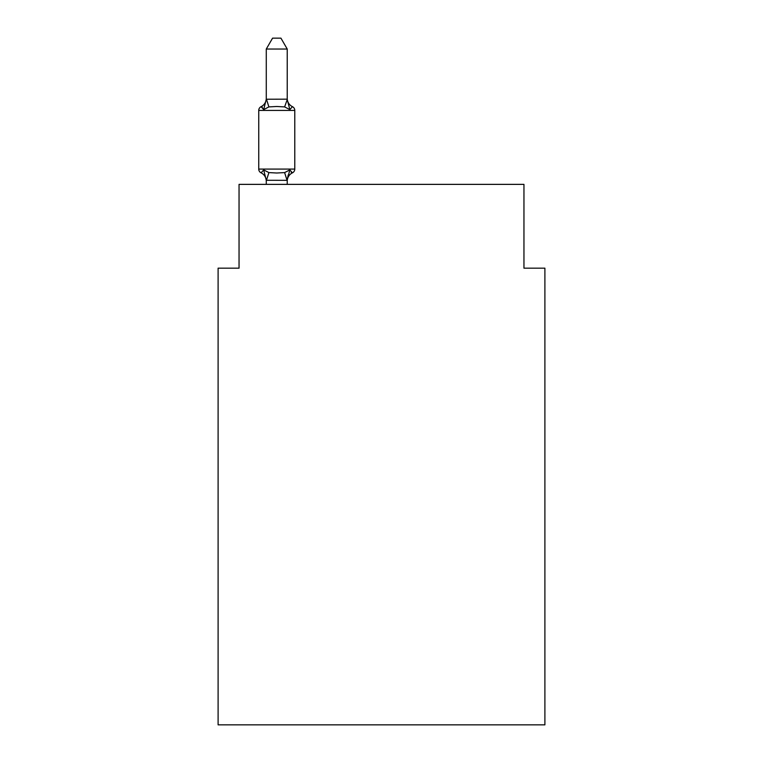 <?xml version="1.0" encoding="UTF-8"?>
<svg xmlns="http://www.w3.org/2000/svg" width="763" height="763" viewBox="0 0 763 763"><rect width="100%" height="100%" fill="white"/><g stroke="black" fill="none" stroke-linecap="round" stroke-linejoin="round"><path stroke-width="1.14" d="M544.896 724.85L544.896 268.166L523.952 268.166L523.952 184.369L239.048 184.369L239.048 268.166L218.104 268.166L218.104 724.85L544.896 724.85M289.845 169.901L292.42 172.848A4.187 4.187 0 0 0 294.776 169.081L294.776 110.425L294.776 169.081A4.187 4.187 0 0 1 292.42 172.848L289.845 169.901L292.42 172.848L289.845 169.901L292.42 172.848L289.845 169.901L292.42 172.848L289.845 169.901L292.42 172.848L289.845 169.901L292.42 172.848L289.845 169.901L292.42 172.848L289.845 169.901L292.42 172.848L289.845 169.901L292.42 172.848L289.845 169.901L292.42 172.848L289.845 169.901L292.42 172.848L289.845 169.901L292.42 172.848L289.845 169.901L292.42 172.848L289.845 169.901L292.42 172.848L289.845 169.901L292.42 172.848L289.845 169.901L292.42 172.848L289.845 169.901L292.42 172.848L289.845 169.901L292.42 172.848L289.845 169.901L292.42 172.848L289.845 169.901L292.42 172.848L289.845 169.901L292.42 172.848L289.845 169.901L287.06 180.326L266.277 180.278L263.664 169.901L261.099 172.848A4.187 4.187 0 0 1 258.743 169.081A4.187 4.187 0 0 0 261.099 172.848A4.187 4.187 0 0 1 258.743 169.081A4.187 4.187 0 0 0 261.099 172.848A4.187 4.187 0 0 1 258.743 169.081A4.187 4.187 0 0 0 261.099 172.848A4.187 4.187 0 0 1 258.743 169.081A4.187 4.187 0 0 0 261.099 172.848A4.187 4.187 0 0 1 258.743 169.081A4.187 4.187 0 0 0 261.099 172.848A4.187 4.187 0 0 1 258.743 169.081A4.187 4.187 0 0 0 261.099 172.848A4.187 4.187 0 0 1 258.743 169.081A4.187 4.187 0 0 0 261.099 172.848A4.187 4.187 0 0 1 258.743 169.081A4.187 4.187 0 0 0 261.099 172.848A4.187 4.187 0 0 1 258.743 169.081A4.187 4.187 0 0 0 261.099 172.848A4.187 4.187 0 0 1 258.743 169.081A4.187 4.187 0 0 0 261.099 172.848A4.187 4.187 0 0 1 258.743 169.081A4.187 4.187 0 0 0 261.099 172.848A4.187 4.187 0 0 1 258.743 169.081A4.187 4.187 0 0 0 261.099 172.848A4.187 4.187 0 0 1 258.743 169.081A4.187 4.187 0 0 0 261.099 172.848A4.187 4.187 0 0 1 258.743 169.081A4.187 4.187 0 0 0 261.099 172.848A4.187 4.187 0 0 1 258.743 169.081A4.187 4.187 0 0 0 261.099 172.848A4.187 4.187 0 0 1 258.743 169.081A4.187 4.187 0 0 0 261.099 172.848A4.187 4.187 0 0 1 258.743 169.081A4.187 4.187 0 0 0 261.099 172.848A4.187 4.187 0 0 1 258.743 169.081A4.187 4.187 0 0 0 261.099 172.848A4.187 4.187 0 0 1 258.743 169.081A4.187 4.187 0 0 0 261.099 172.848A4.187 4.187 0 0 1 258.743 169.081A4.187 4.187 0 0 0 261.099 172.848A4.187 4.187 0 0 1 258.743 169.081A4.187 4.187 0 0 0 261.099 172.848L263.664 169.901L261.099 172.848A4.187 4.187 0 0 1 258.743 169.081A4.187 4.187 0 0 0 261.099 172.848L263.664 169.901L261.099 172.848A4.187 4.187 0 0 1 258.743 169.081A4.187 4.187 0 0 0 261.099 172.848L263.664 169.901L261.099 172.848A4.187 4.187 0 0 1 258.743 169.081A4.187 4.187 0 0 0 261.099 172.848A4.187 4.187 0 0 1 258.743 169.081A4.187 4.187 0 0 0 261.099 172.848L263.664 169.901L261.099 172.848A4.187 4.187 0 0 1 258.743 169.081A4.187 4.187 0 0 0 261.099 172.848L263.664 169.901L261.099 172.848A4.187 4.187 0 0 1 258.743 169.081A4.187 4.187 0 0 0 261.099 172.848L263.664 169.901L261.099 172.848A4.187 4.187 0 0 1 258.743 169.081A4.187 4.187 0 0 0 261.099 172.848L263.664 169.901L261.099 172.848A4.187 4.187 0 0 1 258.743 169.081A4.187 4.187 0 0 0 261.099 172.848L263.664 169.901L261.099 172.848A4.187 4.187 0 0 1 258.743 169.081A4.187 4.187 0 0 0 261.099 172.848A4.187 4.187 0 0 1 258.743 169.081A4.187 4.187 0 0 0 261.099 172.848L263.664 169.901L261.099 172.848A4.187 4.187 0 0 1 258.743 169.081A4.187 4.187 0 0 0 261.099 172.848L263.664 169.901L261.099 172.848A4.187 4.187 0 0 1 258.743 169.081A4.187 4.187 0 0 0 261.099 172.848L263.664 169.901L261.099 172.848A4.187 4.187 0 0 1 258.743 169.081A4.187 4.187 0 0 0 261.099 172.848L263.664 169.901L261.099 172.848A4.187 4.187 0 0 1 258.743 169.081A4.187 4.187 0 0 0 261.099 172.848L263.664 169.901L261.099 172.848A4.187 4.187 0 0 1 258.743 169.081A4.187 4.187 0 0 0 261.099 172.848A4.187 4.187 0 0 1 258.743 169.081A4.187 4.187 0 0 0 261.099 172.848L263.664 169.901L261.099 172.848A4.187 4.187 0 0 1 258.743 169.081A4.187 4.187 0 0 0 261.099 172.848L263.664 169.901L261.099 172.848A4.187 4.187 0 0 1 258.743 169.081A4.187 4.187 0 0 0 261.099 172.848L263.664 169.901L261.099 172.848A4.187 4.187 0 0 1 258.743 169.081A4.187 4.187 0 0 0 261.099 172.848L263.664 169.901L261.099 172.848A4.187 4.187 0 0 1 258.743 169.081A4.187 4.187 0 0 0 261.099 172.848A4.187 4.187 0 0 1 258.743 169.081A4.187 4.187 0 0 0 261.099 172.848L263.664 169.901L261.099 172.848L263.664 169.901L261.099 172.848L263.664 169.901L261.099 172.848L263.664 169.901L261.099 172.848L263.664 169.901L261.099 172.848L263.664 169.901L261.099 172.848L263.664 169.901L261.099 172.848L263.664 169.901L261.099 172.848L263.664 169.901L261.099 172.848L263.664 169.901L261.099 172.848L263.664 169.901L261.099 172.848L263.664 169.901L261.099 172.848L263.664 169.901L268.9 172.591L276.759 173.01L284.618 172.591L289.845 169.901L292.42 172.848A4.187 4.187 0 0 0 294.776 169.081A4.187 4.187 0 0 1 292.42 172.848L291.218 172.276L292.42 172.848A4.187 4.187 0 0 0 294.776 169.081A4.187 4.187 0 0 1 292.42 172.848A4.187 4.187 0 0 0 294.776 169.081A4.187 4.187 0 0 1 292.42 172.848L291.218 172.276L292.42 172.848A4.187 4.187 0 0 0 294.776 169.081A4.187 4.187 0 0 1 292.42 172.848A4.187 4.187 0 0 0 294.776 169.081A4.187 4.187 0 0 1 292.42 172.848L291.218 172.276L292.42 172.848A4.187 4.187 0 0 0 294.776 169.081A4.187 4.187 0 0 1 292.42 172.848A4.187 4.187 0 0 0 294.776 169.081A4.187 4.187 0 0 1 292.42 172.848L291.218 172.276L292.42 172.848A4.187 4.187 0 0 0 294.776 169.081A4.187 4.187 0 0 1 292.42 172.848A4.187 4.187 0 0 0 294.776 169.081A4.187 4.187 0 0 1 292.42 172.848L291.218 172.276L292.42 172.848A4.187 4.187 0 0 0 294.776 169.081A4.187 4.187 0 0 1 292.42 172.848A4.187 4.187 0 0 0 294.776 169.081A4.187 4.187 0 0 1 292.42 172.848L291.218 172.276L292.42 172.848A4.187 4.187 0 0 0 294.776 169.081A4.187 4.187 0 0 1 292.42 172.848A4.187 4.187 0 0 0 294.776 169.081A4.187 4.187 0 0 1 292.42 172.848L291.218 172.276L292.42 172.848A4.187 4.187 0 0 0 294.776 169.081A4.187 4.187 0 0 1 292.42 172.848A4.187 4.187 0 0 0 294.776 169.081A4.187 4.187 0 0 1 292.42 172.848L291.218 172.276L292.42 172.848A4.187 4.187 0 0 0 294.776 169.081A4.187 4.187 0 0 1 292.42 172.848A4.187 4.187 0 0 0 294.776 169.081A4.187 4.187 0 0 1 292.42 172.848L291.218 172.276L292.42 172.848A4.187 4.187 0 0 0 294.776 169.081A4.187 4.187 0 0 1 292.42 172.848A4.187 4.187 0 0 0 294.776 169.081A4.187 4.187 0 0 1 292.42 172.848L291.218 172.276L292.42 172.848A4.187 4.187 0 0 0 294.776 169.081A4.187 4.187 0 0 1 292.42 172.848A4.187 4.187 0 0 0 294.776 169.081A4.187 4.187 0 0 1 292.42 172.848L291.218 172.276L292.42 172.848A4.187 4.187 0 0 0 294.776 169.081A4.187 4.187 0 0 1 292.42 172.848A4.187 4.187 0 0 0 294.776 169.081A4.187 4.187 0 0 1 292.42 172.848L291.218 172.276L292.42 172.848A4.187 4.187 0 0 0 294.776 169.081A4.187 4.187 0 0 1 292.42 172.848A4.187 4.187 0 0 0 294.776 169.081A4.187 4.187 0 0 1 292.42 172.848L291.218 172.276L292.42 172.848A4.187 4.187 0 0 0 294.776 169.081A4.187 4.187 0 0 1 292.42 172.848A4.187 4.187 0 0 0 294.776 169.081A4.187 4.187 0 0 1 292.42 172.848L291.218 172.276L292.42 172.848A4.187 4.187 0 0 0 294.776 169.081A4.187 4.187 0 0 1 292.42 172.848A4.187 4.187 0 0 0 294.776 169.081A4.187 4.187 0 0 1 292.42 172.848L291.218 172.276L292.42 172.848A4.187 4.187 0 0 0 294.776 169.081A4.187 4.187 0 0 1 292.42 172.848A4.187 4.187 0 0 0 294.776 169.081A4.187 4.187 0 0 1 292.42 172.848L291.218 172.276L292.42 172.848A4.187 4.187 0 0 0 294.776 169.081A4.187 4.187 0 0 1 292.42 172.848A4.187 4.187 0 0 0 294.776 169.081A4.187 4.187 0 0 1 292.42 172.848L291.218 172.276L292.42 172.848A4.187 4.187 0 0 0 294.776 169.081A4.187 4.187 0 0 1 292.42 172.848A4.187 4.187 0 0 0 294.776 169.081A4.187 4.187 0 0 1 292.42 172.848L291.218 172.276L292.42 172.848A4.187 4.187 0 0 0 294.776 169.081A4.187 4.187 0 0 1 292.42 172.848A4.187 4.187 0 0 0 294.776 169.081A4.187 4.187 0 0 1 292.42 172.848L291.218 172.276L292.42 172.848A4.187 4.187 0 0 0 294.776 169.081A4.187 4.187 0 0 1 292.42 172.848A4.187 4.187 0 0 0 294.776 169.081A4.187 4.187 0 0 1 292.42 172.848L291.218 172.276L292.42 172.848A4.187 4.187 0 0 0 294.776 169.081A4.187 4.187 0 0 1 292.42 172.848A4.187 4.187 0 0 0 294.776 169.081A4.187 4.187 0 0 1 292.42 172.848L291.218 172.276M287.231 49.042L266.277 49.042L272.572 38.15L280.937 38.15L287.231 49.042L287.231 99.6L289.845 109.605L292.42 106.658L289.845 109.605L292.42 106.658L289.845 109.605L292.42 106.658L289.845 109.605L292.42 106.658L289.845 109.605L292.42 106.658L289.845 109.605L292.42 106.658L289.845 109.605L292.42 106.658L289.845 109.605L292.42 106.658L289.845 109.605L292.42 106.658L289.845 109.605L292.42 106.658L289.845 109.605L292.42 106.658L289.845 109.605L292.42 106.658L289.845 109.605L292.42 106.658L289.845 109.605L292.42 106.658L289.845 109.605L292.42 106.658L289.845 109.605L292.42 106.658L289.845 109.605L292.42 106.658L289.845 109.605L292.42 106.658L289.845 109.605L292.42 106.658L289.845 109.605L292.42 106.658L289.845 109.605L292.42 106.658L289.845 109.605L292.42 106.658L289.845 109.605L292.42 106.658L289.845 109.605L292.42 106.658L289.845 109.605L292.42 106.658L289.845 109.605L292.42 106.658L289.845 109.605L292.42 106.658L289.845 109.605L292.42 106.658L289.845 109.605L292.42 106.658L289.845 109.605L292.42 106.658L289.845 109.605L292.42 106.658L289.845 109.605L292.42 106.658L289.845 109.605L292.42 106.658L289.845 109.605L292.42 106.658L289.845 109.605L292.42 106.658L289.845 109.605L292.42 106.658L289.845 109.605L292.42 106.658L289.845 109.605L292.42 106.658L289.845 109.605L292.42 106.658L289.845 109.605L292.42 106.658L289.845 109.605L284.618 106.906L276.759 106.486L268.9 106.906L263.664 109.605L261.099 106.658A4.187 4.187 0 0 0 258.743 110.425A4.187 4.187 0 0 1 261.099 106.658L262.291 107.23L261.099 106.658A4.187 4.187 0 0 0 258.743 110.425A4.187 4.187 0 0 1 261.099 106.658A4.187 4.187 0 0 0 258.743 110.425A4.187 4.187 0 0 1 261.099 106.658L262.291 107.23L261.099 106.658A4.187 4.187 0 0 0 258.743 110.425A4.187 4.187 0 0 1 261.099 106.658A4.187 4.187 0 0 0 258.743 110.425A4.187 4.187 0 0 1 261.099 106.658L262.291 107.23L261.099 106.658A4.187 4.187 0 0 0 258.743 110.425A4.187 4.187 0 0 1 261.099 106.658A4.187 4.187 0 0 0 258.743 110.425A4.187 4.187 0 0 1 261.099 106.658L262.291 107.23L261.099 106.658A4.187 4.187 0 0 0 258.743 110.425A4.187 4.187 0 0 1 261.099 106.658A4.187 4.187 0 0 0 258.743 110.425A4.187 4.187 0 0 1 261.099 106.658L262.291 107.23L261.099 106.658A4.187 4.187 0 0 0 258.743 110.425A4.187 4.187 0 0 1 261.099 106.658A4.187 4.187 0 0 0 258.743 110.425A4.187 4.187 0 0 1 261.099 106.658L262.291 107.23L261.099 106.658A4.187 4.187 0 0 0 258.743 110.425A4.187 4.187 0 0 1 261.099 106.658A4.187 4.187 0 0 0 258.743 110.425A4.187 4.187 0 0 1 261.099 106.658L262.291 107.23L261.099 106.658A4.187 4.187 0 0 0 258.743 110.425A4.187 4.187 0 0 1 261.099 106.658A4.187 4.187 0 0 0 258.743 110.425A4.187 4.187 0 0 1 261.099 106.658L262.291 107.23L261.099 106.658A4.187 4.187 0 0 0 258.743 110.425A4.187 4.187 0 0 1 261.099 106.658A4.187 4.187 0 0 0 258.743 110.425A4.187 4.187 0 0 1 261.099 106.658L262.291 107.23L261.099 106.658A4.187 4.187 0 0 0 258.743 110.425A4.187 4.187 0 0 1 261.099 106.658A4.187 4.187 0 0 0 258.743 110.425A4.187 4.187 0 0 1 261.099 106.658L262.291 107.23L261.099 106.658A4.187 4.187 0 0 0 258.743 110.425A4.187 4.187 0 0 1 261.099 106.658A4.187 4.187 0 0 0 258.743 110.425A4.187 4.187 0 0 1 261.099 106.658L262.291 107.23L261.099 106.658A4.187 4.187 0 0 0 258.743 110.425A4.187 4.187 0 0 1 261.099 106.658A4.187 4.187 0 0 0 258.743 110.425A4.187 4.187 0 0 1 261.099 106.658L262.291 107.23L261.099 106.658A4.187 4.187 0 0 0 258.743 110.425A4.187 4.187 0 0 1 261.099 106.658A4.187 4.187 0 0 0 258.743 110.425A4.187 4.187 0 0 1 261.099 106.658L262.291 107.23L261.099 106.658A4.187 4.187 0 0 0 258.743 110.425A4.187 4.187 0 0 1 261.099 106.658A4.187 4.187 0 0 0 258.743 110.425A4.187 4.187 0 0 1 261.099 106.658L262.291 107.23L261.099 106.658A4.187 4.187 0 0 0 258.743 110.425A4.187 4.187 0 0 1 261.099 106.658A4.187 4.187 0 0 0 258.743 110.425A4.187 4.187 0 0 1 261.099 106.658L262.291 107.23L261.099 106.658A4.187 4.187 0 0 0 258.743 110.425A4.187 4.187 0 0 1 261.099 106.658A4.187 4.187 0 0 0 258.743 110.425A4.187 4.187 0 0 1 261.099 106.658L262.291 107.23L261.099 106.658A4.187 4.187 0 0 0 258.743 110.425A4.187 4.187 0 0 1 261.099 106.658A4.187 4.187 0 0 0 258.743 110.425A4.187 4.187 0 0 1 261.099 106.658L262.291 107.23L261.099 106.658A4.187 4.187 0 0 0 258.743 110.425A4.187 4.187 0 0 1 261.099 106.658A4.187 4.187 0 0 0 258.743 110.425A4.187 4.187 0 0 1 261.099 106.658L262.291 107.23L261.099 106.658A4.187 4.187 0 0 0 258.743 110.425A4.187 4.187 0 0 1 261.099 106.658A4.187 4.187 0 0 0 258.743 110.425A4.187 4.187 0 0 1 261.099 106.658L262.291 107.23L261.099 106.658A4.187 4.187 0 0 0 258.743 110.425A4.187 4.187 0 0 1 261.099 106.658A4.187 4.187 0 0 0 258.743 110.425A4.187 4.187 0 0 1 261.099 106.658L262.291 107.23L261.099 106.658A4.187 4.187 0 0 0 258.743 110.425A4.187 4.187 0 0 1 261.099 106.658A4.187 4.187 0 0 0 258.743 110.425A4.187 4.187 0 0 1 261.099 106.658L262.291 107.23M287.231 99.6L284.618 106.906M287.231 179.896L288.214 174.965L287.231 179.896M261.099 106.658L263.664 109.605L261.099 106.658A4.187 4.187 0 0 0 258.743 110.425A4.187 4.187 0 0 1 261.099 106.658L263.664 109.605L261.099 106.658A9.213 9.213 0 0 0 266.277 98.37M266.277 181.136L266.277 179.896L266.277 181.136A9.213 9.213 0 0 0 261.099 172.848M287.231 98.37A9.213 9.213 0 0 0 292.42 106.658L289.845 109.605L292.42 106.658A4.187 4.187 0 0 1 294.776 110.425L258.743 110.425L258.743 169.081L294.776 169.081M266.277 49.042L266.277 99.228L287.06 99.171M263.664 109.605L266.277 99.228M287.231 184.369L287.231 180.278M266.277 184.369L266.277 180.278M292.42 172.848A9.213 9.213 0 0 0 287.231 181.136M268.9 172.591L266.449 180.326M284.618 172.591L287.06 180.326M266.449 99.171L268.9 106.906"/></g></svg>
